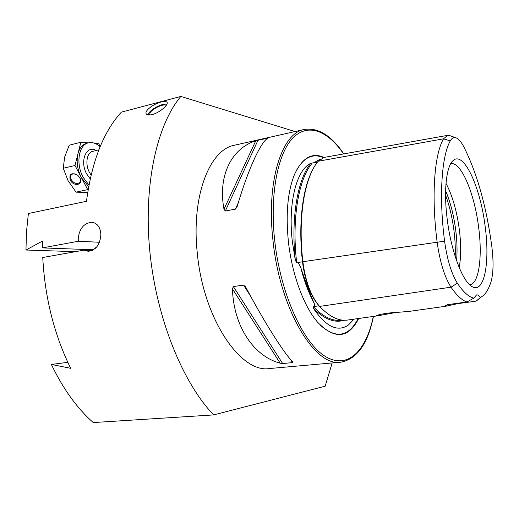 <?xml version="1.0" encoding="UTF-8"?>
<svg xmlns="http://www.w3.org/2000/svg" width="519" height="519" viewBox="0 0 519 519"><rect width="100%" height="100%" fill="white"/><g stroke="black" fill="none" stroke-linecap="round" stroke-linejoin="round"><path stroke-width="0.78" d="M450.291 140.876C441.663 155.972 438.776 196.305 444.582 241.16C447.164 259.662 451.42 273.675 457.349 283.205C463.195 291.899 468.657 296.881 473.75 298.146L476.604 294.87C477.804 294.76 479.043 295.668 480.335 297.595L483.423 295.499C486.42 292.697 488.917 288.272 490.909 282.219C493.42 273.669 493.712 261.641 491.785 246.136C486.342 206.16 476.993 173.009 463.739 146.682C461.261 142.031 458.822 139.131 456.422 137.983C454.015 136.912 451.971 137.879 450.291 140.876L443.518 138.839L318.186 161.227C304.685 176.908 297.685 217.357 302.862 261.706C305.496 281.629 311.082 296.531 319.613 306.411C329.513 316.791 338.836 321.339 347.581 320.048L378.059 315.766M317.511 162.077L313.716 162.752L320.45 159.048M313.716 162.752L310.654 163.368C297.647 179.295 290.809 217.85 295.35 260.376L292.359 241.737C287.818 203.189 296.524 169.856 310.654 163.368M295.35 260.376L296.667 262.562L297.419 262.121L298.204 262.452L300.786 267.648C305.717 282.355 310.2 294.267 314.248 303.368L314.786 306.431L313.346 306.703L313.554 308.526C324.531 319.315 334.697 323.227 344.058 320.242M152.184 114.569C159.748 112.759 169.123 104.358 166.943 102.211C166.138 101.283 164.218 101.211 161.182 101.99C153.63 103.755 143.821 111.131 146.345 113.979C147.253 115.088 149.2 115.283 152.184 114.569M92.311 250.43L84.033 250.132L88.249 251.3C95.957 250.171 100.161 244.598 100.848 234.588C100.388 227.212 97.377 223.099 91.811 222.242C83.799 223.17 79.271 228.691 78.213 238.818L78.414 241.238L42.467 247.894L93.524 249.782M99.453 242.263L78.414 241.238M340.717 362.197L269.621 368.522C241.043 373.654 203.409 319.438 197.311 253.246C191.011 196.124 209.825 149.251 234.633 145.19L304.251 129.471C282.064 132.832 266.046 181.04 273.02 240.816C280.013 310.077 315.267 367.231 340.717 362.197C357.007 359.116 367.919 343.857 373.453 316.415M480.335 297.595L476.085 301.124L457.395 303.706L445.886 306.236L409.069 311.406L387.395 313.178C381.141 314.157 377.508 314.988 376.502 315.669L378.208 315.747L397.599 312.166M323.973 157.439C311.984 152.035 302.123 157.815 294.383 174.78C287.636 191.719 285.638 214.003 288.402 241.627C291.925 274.24 303.816 306.327 317.466 322.078C334.658 339.796 348.405 338.596 358.707 318.484M455.176 256.431C455.526 248.335 455.111 239.661 453.943 230.404C452.257 217.519 449.467 205.777 445.574 195.163M456.571 260.629C457.414 251.456 457.122 241.251 455.708 230.014C453.736 215.126 450.375 202.034 445.62 190.739M459.185 267.506C461.125 257.015 461.164 244.332 459.315 229.456C456.772 210.733 452.334 195.378 446.009 183.395M469.682 284.808C478.992 284.101 482.625 256.652 478.583 226.939C474.463 193.425 460.976 161.156 450.713 163.712M447.261 219.595C451.238 252.098 462.954 282.42 472.316 286.748C484.454 293.709 490.085 261.874 485.122 226.232C480.322 186.477 463.175 149.388 452.626 161.059C446.165 167.274 443.622 191.745 447.261 219.595M354.068 319.14L348.463 324.978C337.739 332.381 326.101 326.899 313.554 308.526M268.038 138.035C260.973 141.596 248.088 169.123 237.092 206.783L235.457 209.112L225.33 211.006L223.994 209.248C217.591 175.273 231.954 148.246 255.77 140.798L268.038 138.035M84.033 250.132L42.746 257.508C44.919 297.854 54.229 334.787 70.681 368.308L51.349 364.442C63.188 389.016 77.156 408.388 93.245 422.563L213.646 414.908L325.154 386.194L332.173 362.963M295.064 131.541L180.859 96.437C157.075 124.495 143.289 184.569 149.842 251.468C156.388 318.342 182.792 382.899 213.646 414.908M180.859 96.437L121.381 112.13C103.463 131.67 91.831 161.39 86.478 201.281L28.383 213.53L26.521 231.455L25.95 250.022L42.474 241.076L42.467 247.894M96.268 247.479L94.73 248.225L95.159 248.569M75.463 251.663L25.95 250.022M67.814 362.346L51.349 364.442M245.701 287.026C264.696 322.948 284.354 353.783 292.898 362.022L292.444 362.625L282.634 363.521L280.189 363.19C254.245 356.495 233.595 326.86 232.434 288.875L233.349 286.559L243.599 285.119L245.701 287.026M445.886 306.236L444.66 306.119L447.449 304.672L466.944 301.987L473.75 298.146M455.598 137.684L450.265 135.783L447.553 135.368L443.518 138.839C434.384 154.266 431.172 195.76 437.121 241.971C439.904 261.913 444.536 276.984 451.017 287.182C456.642 295.382 461.949 300.319 466.944 301.987M476.085 301.124L478.284 299.476M318.186 161.227L324.174 157.4L447.553 135.368M457.395 303.706L457.213 303.33M386.603 313.294L394.712 312.386M70.318 180.151C68.897 173.839 71.382 172.217 77.759 175.286L79.965 177.959C83.87 184.907 73.776 187.138 70.318 180.151M79.77 177.738L77.824 175.377C75.43 173.612 73.354 173.346 71.596 174.572C70.337 175.831 70.221 177.53 71.259 179.671C73.828 183.298 76.559 184.336 79.446 182.785C80.679 181.54 80.782 179.853 79.77 177.738M100.141 146.689C96.242 143.276 92.343 141.992 88.451 142.848C78.726 144.632 75.592 163.738 83.111 177.245L88.963 185.036M88.671 186.613L81.392 177.634L87.711 189.61L76.046 192.153L68.067 180.664L63.266 168.266L64.648 157.043L69.248 145.184L80.847 142.277L77.941 153.806C79.537 147.973 82.476 144.464 86.751 143.27L88.451 142.848M74.989 165.496L81.392 177.634C77.383 169.551 76.228 161.61 77.941 153.806L74.989 165.496L63.266 168.266M87.711 189.61L88.146 189.617M100.193 146.559L98.766 143.75L95.074 143.445M88.288 142.887L80.847 142.277M87.679 192.53L76.046 192.153M148.038 114.9L149.193 112.662C152.404 108.283 162.544 103.333 166.43 104.254L166.839 104.358M149.29 114.997L150.302 112.402C153.416 108.108 163.809 103.508 166.242 105.363M302.869 261.751L298.204 262.452M319.075 305.808L322.688 309.525M300.786 267.648C304.283 281.389 308.766 293.293 314.248 303.368M320.08 324.965C335.975 339.128 348.664 336.993 358.149 318.562M343.617 153.929C327.82 130.84 307.968 122.49 292.833 138.028C277.775 153.507 269.621 194.489 274.72 240.68C280.558 294.286 303.401 343.61 325.582 356.592C347.86 369.878 366.388 350.5 373.323 316.434M457.349 283.205L451.017 287.182L319.613 306.411M323.24 157.62C312.542 153.014 303.459 157.549 295.992 171.231M313.346 306.703C323.272 316.973 332.634 321.456 341.431 320.158L342.002 320.074M313.405 168.409C302.759 186.639 297.997 223.021 302.486 261.823C305.075 281.421 310.576 296.089 318.984 305.821L314.786 306.431M312.25 163.05C298.685 178.679 291.587 218.707 296.667 262.562M444.582 241.16L302.862 261.706M235.457 209.112L238.24 202.942M267.259 138.579L267.519 137.996M225.33 211.006L258.053 140.136M223.994 209.248L255.77 140.798M292.444 362.625L290.153 358.992M251.021 296.894L243.599 285.119M282.634 363.521L233.349 286.559M280.189 363.19L232.434 288.875M90.209 178.886L86.641 173.897C79.433 161.091 86.452 144.529 96.145 150.504M98.863 149.848L92.791 151.321C86.79 152.411 84.876 164.134 89.463 172.457L91.072 175.052M91.811 222.242L92.155 222.275M304.251 129.471C318.225 127.376 331.401 135.517 343.792 153.896M236.683 207.84L236.839 207.496M245.526 286.715L245.312 286.378M95.515 248.244L95.464 247.738"/></g></svg>
